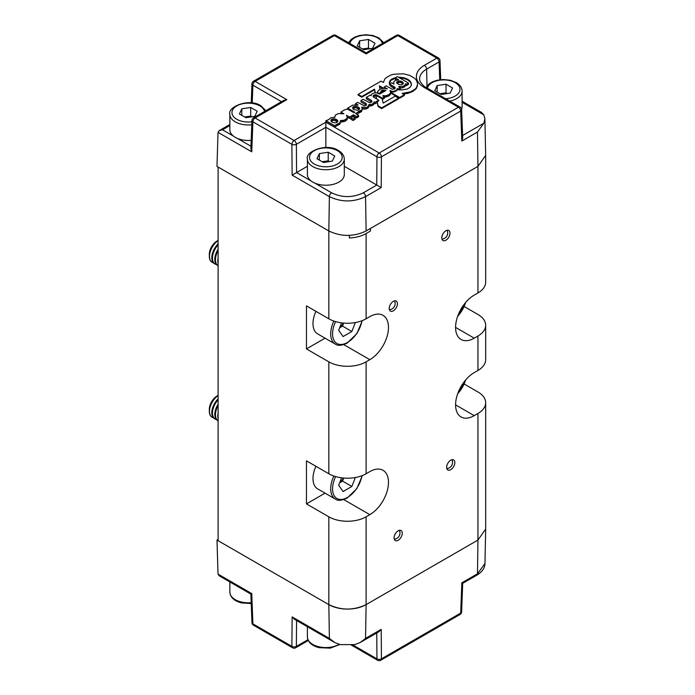 <?xml version="1.0" encoding="UTF-8"?>
<svg xmlns="http://www.w3.org/2000/svg" width="695" height="695" viewBox="0 0 695 695"><rect width="100%" height="100%" fill="white"/><g stroke="black" fill="none" stroke-linecap="round" stroke-linejoin="round"><path stroke-width="1.04" d="M445.886 240.227A5.803 3.345 120 0 0 449.682 235.11A5.803 3.345 120 0 0 448.788 230.462A5.803 3.345 120 0 0 445.886 230.757A5.803 3.345 120 0 0 442.098 235.866A5.803 3.345 120 0 0 442.993 240.513A5.803 3.345 120 0 0 445.886 240.227M398.174 540.267A5.803 3.345 120 0 0 401.962 535.159A5.803 3.345 120 0 0 401.067 530.511A5.803 3.345 120 0 0 398.174 530.798A5.803 3.345 120 0 0 394.386 535.906A5.803 3.345 120 0 0 395.273 540.554A5.803 3.345 120 0 0 398.174 540.267M450.734 469.664A5.803 3.345 120 0 0 454.521 464.555A5.803 3.345 120 0 0 453.635 459.908A5.803 3.345 120 0 0 450.734 460.194A5.803 3.345 120 0 0 446.946 465.311A5.803 3.345 120 0 0 447.841 469.959A5.803 3.345 120 0 0 450.734 469.664M393.327 310.821A5.803 3.345 120 0 0 397.114 305.713A5.803 3.345 120 0 0 396.228 301.065A5.803 3.345 120 0 0 393.327 301.352A5.803 3.345 120 0 0 389.539 306.46A5.803 3.345 120 0 0 390.425 311.108A5.803 3.345 120 0 0 393.327 310.821M381.199 187.615L376.742 185.018L376.951 156.801A3.162 1.746 0.4 0 0 381.425 156.818L381.199 187.615L365.561 196.642L366.109 230.966C353.712 236.873 341.28 236.873 328.831 230.966L218.108 167.043L218.108 540.693L328.831 604.624A26.358 15.22 0 0 0 366.109 604.624L477.952 540.05L366.109 604.624L365.553 638.401L360.201 642.519L354.711 644.613L340.229 644.613L334.738 642.519L329.387 638.401L328.831 604.624L216.988 540.05L218.108 539.407M349.377 235.388L349.377 237.968A26.358 15.22 0 0 0 366.109 233.555L370.47 231.035L370.47 228.455L477.952 166.4A26.358 15.22 0 0 0 477.952 166.392L477.474 132.024L483.842 123.224L484.884 118.784L483.842 114.866L481.522 112.451L462.105 101.244M464.312 306.608L477.952 314.479A26.358 15.22 180 0 1 485.675 325.243A26.358 15.22 180 0 1 477.952 336.006L477.952 370.444A26.358 15.22 0 0 0 485.675 359.68L485.675 325.243M464.312 384.092L477.952 391.971A26.358 15.22 180 0 1 485.675 402.726A26.358 15.22 180 0 1 477.952 413.49L477.952 540.05L485.675 529.086M343.756 344.624L369.836 359.68L366.109 361.834A26.358 15.22 180 0 1 328.831 361.834L306.46 348.916L325.06 338.178M306.46 503.892L306.46 460.846L328.831 473.755A26.358 15.22 0 0 0 366.109 473.755L369.836 471.601A26.358 15.22 120 0 1 383.014 470.298A26.358 15.22 120 0 1 387.063 491.426A26.358 15.22 120 0 1 369.836 514.656L366.109 516.802A26.358 15.22 180 0 1 328.831 516.802L306.46 503.892L325.06 493.155M229.854 125.56L222.496 129.809L219.325 130.564L218.022 132.345L216.988 166.4L328.831 230.966L328.831 318.788L306.46 305.87L306.46 348.916M328.831 318.788A26.358 15.22 0 0 0 366.109 318.788L369.836 316.633A26.358 15.22 120 0 1 383.014 315.33A26.358 15.22 120 0 1 387.063 336.45A26.358 15.22 120 0 1 369.836 359.68M477.952 370.444L474.225 372.598A26.358 15.22 120 0 0 456.997 395.829A26.358 15.22 120 0 0 461.046 416.948A26.358 15.22 120 0 0 474.225 415.645L477.952 413.49M484.884 118.784L485.666 155.376L477.952 166.392L477.952 292.96L474.225 295.106A26.358 15.22 120 0 0 456.997 318.336A26.358 15.22 120 0 0 461.046 339.464A26.358 15.22 120 0 0 474.225 338.161L477.952 336.006M477.952 292.96A26.358 15.22 0 0 0 485.675 282.196L485.675 155.845M218.108 395.412A13.179 7.61 120 0 0 209.325 411.223A13.179 7.61 120 0 0 212.062 417.252A13.179 7.61 120 0 0 212.14 417.304M218.108 395.611A13.179 7.61 120 0 0 209.49 411.31A13.179 7.61 120 0 0 212.218 417.347A13.179 7.61 120 0 0 213.487 417.843M216.988 396.037L218.108 395.386L216.988 396.037A10.833 6.255 120 0 0 209.325 409.303L209.325 411.223M218.108 398.843A13.179 7.61 120 0 0 211.81 412.656A13.179 7.61 120 0 0 214.547 418.685L215.198 419.068A13.179 7.61 120 0 0 216.466 419.563M218.108 399.894A13.179 7.61 120 0 0 212.47 413.038A13.179 7.61 120 0 0 215.198 419.068M218.108 404.238A13.179 7.61 120 0 0 214.798 414.376A13.179 7.61 120 0 0 217.526 420.414L218.108 420.744A13.179 7.61 120 0 1 215.459 414.759A13.179 7.61 120 0 1 218.108 405.706M218.108 413.073A13.179 7.61 120 0 0 217.778 416.096A13.179 7.61 120 0 0 218.108 418.746M339.768 482.486A10.764 6.212 120 0 0 343.478 478.038M315.921 466.302A22.405 12.936 120 0 0 317.624 488.854L335.338 499.08A22.405 12.936 -60 0 1 333.861 476.032M355.336 477.517L351.861 486.465L343.078 491.539L338.682 485.292L341.575 477.83M343.721 478.056L342.548 481.088L351.861 486.465M339.664 482.747L342.548 481.088M209.325 256.246L209.325 254.335A10.833 6.255 120 0 1 216.988 241.061L218.108 240.418A13.179 7.61 120 0 0 209.325 256.246A13.179 7.61 120 0 0 212.062 262.284A13.179 7.61 120 0 0 212.14 262.328M218.108 240.635A13.179 7.61 120 0 0 209.49 256.342A13.179 7.61 120 0 0 212.218 262.38A13.179 7.61 120 0 0 213.487 262.866M218.108 243.867A13.179 7.61 120 0 0 211.81 257.68A13.179 7.61 120 0 0 214.547 263.718L215.198 264.1A13.179 7.61 120 0 0 216.466 264.587M218.108 244.927A13.179 7.61 120 0 0 212.47 258.062A13.179 7.61 120 0 0 215.198 264.1M218.108 249.262A13.179 7.61 120 0 0 214.798 259.409A13.179 7.61 120 0 0 217.526 265.438L218.108 265.777A13.179 7.61 120 0 1 215.459 259.782A13.179 7.61 120 0 1 218.108 250.739M218.108 258.097A13.179 7.61 120 0 0 217.778 261.129A13.179 7.61 120 0 0 218.108 263.77M339.768 327.519A10.764 6.212 120 0 0 343.478 323.071M315.921 311.334A22.405 12.936 120 0 0 317.624 333.887L335.338 344.112A22.405 12.936 -60 0 1 333.861 321.055M355.336 322.549L351.861 331.498L343.078 336.571L338.682 330.316L341.575 322.854M343.721 323.088L342.548 326.111L351.861 331.498M339.664 327.779L342.548 326.111M366.109 230.966L477.952 166.392M371.695 102.139L366.317 98.777L366.317 97.37L370.878 100.011L370.878 101.418M375.17 92.756L374.527 89.837L361.774 97.196L358.107 95.076L358.107 94.39L361.774 96.509L374.527 89.142L375.317 92.756M390.59 92.296L399.608 97.5L404.412 94.729L402.136 93.417L410.563 91.836L415.08 89.169L416.574 87.466L417.686 83.73L416.574 88.152L412.978 91.375L407.913 93.347L403.187 94.025M404.412 94.729L404.412 95.424L399.608 98.195L390.616 93M390.425 94.398L390.616 92.418L390.425 94.398L388.67 96.092L384.387 97.17M356.743 114.275L358.455 113.285L358.099 111.678L361.678 110.053L362.217 109.106L361.748 107.117L366.057 107.551L368.211 106.387L368.845 104.624L371.851 104.311L373.788 102.947L374.101 101.87L374.953 102.356L378.732 100.176L373.389 96.979L373.128 95.736L373.936 95.05L376.325 94.763L382.311 98.108L384.387 96.909L384.387 98.316L382.337 99.498M378.732 100.176L378.732 100.888L377.229 101.757L378.097 105.849L381.625 107.881L398.539 98.117L398.539 98.812L381.625 108.576L378.097 106.544L377.229 102.452L374.953 103.764L374.101 103.277L373.788 104.354L371.851 105.718L368.871 106.04M368.871 105.24L368.68 107.247L367.473 108.324L364.632 109.228L362.217 108.715M362.217 109.106L361.678 111.461L358.455 113.007M358.603 116.76L356.518 117.959L356.518 117.273L358.603 116.065L358.603 116.76M340.524 121.304L339.742 124.205L340.481 120.565L344.164 120.218L346.796 118.558L347.387 117.429L346.475 115.292L349.516 117.047L349.516 118.454L353.442 116.187L356.518 117.959M349.516 118.454L347.361 117.203M347.387 117.429L347.196 119.41L345.441 121.043L340.524 121.973M339.742 124.205L336.71 125.56M334.556 125.682L336.71 124.431L336.71 125.838L334.556 127.081L325.92 122.103L325.92 120.695L334.556 125.682L334.556 127.081M366.369 105.206L360.966 101.87L360.966 100.462L365.535 103.095L365.535 104.502M350.932 119.271L353.043 120.487L355.145 119.271L355.145 117.863L353.043 116.647L350.932 117.863L350.932 119.271M384.387 96.909L382.971 96.092M376.638 98.959L375.899 95.406L382.154 98.742L383.18 103.103L395.177 96.179L398.539 98.117M397.236 89.768L397.236 89.056L397.236 89.768L401.076 89.959L407.035 89.116L410.015 87.396L411.44 85.155L410.441 81.489L407.791 79.282L403.96 77.753L398.339 77.18M393.665 92.001L392.953 92.053L392.953 91.332L394.421 91.836L396.975 90.307M390.399 91.349L392.953 92.053M417.686 83.73L416.262 79.986L414.602 78.24L409.59 75.347L403.369 73.8L393.665 74.243L390.712 75.103L386.142 77.684L384.7 79.195L383.371 82.479L381.051 81.141L358.107 94.39M379.314 93.973L380.895 93.382M377.837 93.217L377.793 92.418L378.853 93.712M394.942 88.612L394.942 87.292L395.273 87.918L394.517 88.986L392.154 89.203L386.238 85.867L384.153 87.075L387.35 88.917L383.631 88.248L379.8 89.342L377.741 91.323L377.793 93.13M383.588 88.256L379.409 85.841L379.983 89.264M384.153 87.075L384.153 87.787L385.169 88.378M394.847 88.691L391.485 86.753L389.521 84.686L389.521 83.973L391.606 82.775L393.969 84.138M395.959 77.44L390.807 79.743L389.382 81.958L389.53 83.973M353.442 116.187L353.442 114.779L356.518 116.552L356.518 117.273L358.603 116.065L358.603 115.353L355.527 113.572L358.455 111.878M365.535 103.095L366.621 104.954L364.493 105.883L357.682 102.356L355.597 103.564L358.125 105.023L352.99 105.067L347.665 108.142L347.665 109.202M381.625 107.881L381.625 108.576M366.291 103.668L366.291 105.075M355.597 103.564L355.597 104.745M347.665 108.142L354.815 112.26L354.033 112.712L347.352 109.063L344.503 109.862L340.95 112.103L340.95 113.294M340.95 112.103L343.912 113.806L338.326 113.563L335.485 115.066L334.747 117.325M334.747 116.578L334.868 117.333L330.942 117.716L328.5 119.696L325.92 120.695M336.71 124.431L337.735 123.927L337.735 125.335M337.735 123.927L338.891 123.449L338.891 124.857M338.891 123.449L339.742 122.798M340.289 122.103L340.289 123.502M341.705 120.652L341.705 122.059M342.939 120.539L342.939 121.946M344.164 120.218L344.164 121.625M345.441 119.644L345.441 121.043M346.796 118.558L346.796 119.966M347.196 118.002L347.196 119.41M359.48 111.374L359.48 112.781M360.636 110.896L360.636 112.303M361.678 110.053L361.678 111.461M363.164 107.69L363.164 109.098M364.632 107.821L364.632 109.228M366.057 107.551L366.057 108.959M367.473 106.926L367.473 108.324M368.211 106.387L368.211 107.794M368.68 105.84L368.68 107.247M369.888 104.71L369.888 106.118M370.904 104.589L370.904 105.996M371.851 104.311L371.851 105.718M372.676 103.92L372.676 105.327M373.337 103.425L373.337 104.832M373.788 102.947L373.788 104.354M374.006 102.417L374.006 103.824M374.101 101.87L374.101 103.277M374.953 102.356L374.953 103.764M377.229 101.757L377.229 102.452M378.097 105.849L378.097 106.544M399.608 97.5L399.608 98.195M382.311 98.108L382.311 99.376M382.971 95.597L383.944 95.745L383.944 96.648M383.944 95.745L384.908 95.788L384.908 97.196M384.908 95.788L385.855 95.71L385.855 97.118M385.855 95.71L386.802 95.484L386.802 96.892M386.802 95.484L388.67 94.685L388.67 96.092M388.67 94.685L390.025 93.573L390.025 94.98M390.025 93.573L390.425 92.991M390.616 92.418L390.069 90.75M405.046 93.182L405.046 93.877M407.913 92.652L407.913 93.347M410.563 91.836L410.563 92.522M412.978 90.689L412.978 91.375M415.08 89.169L415.08 89.864M415.905 88.335L415.905 89.029M416.574 87.466L416.574 88.152M417.426 85.633L417.426 86.319M361.774 96.509L361.774 97.196M374.527 89.142L374.527 89.837M378.853 93.521L381.147 92.2L381.008 90.967L382.684 90.055L385.907 90.489L379.583 94.138L376.794 92.878L374.336 92.852L371.634 94.138L370.948 95.675L370.096 95.189L366.317 97.37M370.878 100.011L371.616 100.601L371.616 102M371.616 100.601L371.947 101.878L369.862 102.782L363.051 99.255L360.966 100.462M328.831 230.966L329.378 196.642L292.126 175.131L296.539 172.56L311.021 180.917M377.194 95.163L377.194 95.875M349.516 117.047L353.442 114.779M373.128 95.736L373.128 96.544M373.936 95.05L373.363 96.944M376.473 98.864L375.899 96.092L374.709 96.118L374.709 94.711M376.325 94.763L376.325 95.484M375.899 96.092L375.899 95.406M375.491 94.616L375.491 96.023M390.069 90.489L391.485 91.114L391.485 91.836M391.485 91.114L392.197 91.28L392.197 92.001M392.197 91.28L392.953 91.332M393.665 91.28L394.421 91.114L394.421 91.836M394.421 91.114L395.985 90.463L395.985 91.175M395.985 90.463L396.975 89.586M397.288 88.456L398.157 89.672M398.157 88.96L400.242 87.752L400.242 89.16L399.156 89.794M400.242 87.752L398.8 86.927M398.8 86.432L400.668 86.606L400.242 87.978M400.668 86.606L402.492 86.406L402.492 87.813L400.668 88.013M402.492 86.406L404.073 85.789L404.073 87.196L402.492 87.813M405.185 86.249L405.446 84.338L405.446 85.746L404.073 87.196M404.073 85.789L405.185 84.851M405.446 84.338L405.446 85.746M405.602 83.774L406.375 84.217L406.375 85.624L405.602 85.181M406.375 84.217L408.452 83.018L408.452 84.425L406.375 85.624M408.452 83.018L397.384 76.624L395.299 77.823L395.299 79.23L396.506 79.934M395.299 77.823L398.565 79.708L395.064 80.533L393.709 81.993L393.622 83.93M393.622 82.54L393.969 83.643M377.646 91.896L377.793 92.418M378.045 92.869L378.045 93.321M381.147 92.2L381.147 93.234M381.008 90.967L381.008 92.044M381.72 90.446L381.147 92.27M384.309 91.41L382.684 91.462L382.684 90.055M384.865 90.081L384.865 91.088M383.753 89.924L383.753 91.332M370.948 95.189L370.974 95.693M356.518 116.552L358.603 115.353M401.076 81.211L398.635 80.924L396.671 82.062L397.166 83.469L399.034 84.547L401.449 84.816L403.413 83.687L402.944 82.288L401.076 81.211L401.076 82.618L399.886 82.323L399.886 80.915M396.671 82.775L396.671 82.062M353.842 109.602L357.725 110.227L358.837 109.862L359.645 108.463L357.134 106.439L354.485 106.309L352.713 107.334L352.947 108.863L353.842 109.602M330.968 119.888L331.202 121.416L332.097 122.155L334.703 122.867L337.092 122.416L337.9 121.017L336.641 119.531L334.043 118.793L331.628 119.262L330.968 120.895M394.942 87.292L389.521 83.973M394.899 88.656L390.938 86.197M394.091 88.013L394.091 86.606M395.299 78.283L390.807 80.438L389.348 83.296M389.382 82.644L389.382 81.958M389.904 81.497L389.904 80.811M390.807 80.438L390.807 79.743M392.128 79.447L392.128 78.761M393.787 78.717L393.787 78.022M411.475 84.503L410.441 82.184L407.791 79.968L403.96 78.439L399.495 77.84M399.747 77.84L399.747 77.145M401.875 78.031L401.875 77.336M403.96 78.439L403.96 77.753M405.95 79.091L405.95 78.405M407.791 79.968L407.791 79.282M409.303 81.037L409.303 80.342M410.441 82.184L410.441 81.489M411.179 83.4L411.179 82.705M382.684 91.462L381.72 91.853M374.709 96.118L373.936 96.457M382.589 88.369L379.531 86.606M307.399 166.287L296.539 172.56M314.861 183.133L331.619 192.81C342.209 197.832 352.773 197.832 363.32 192.81L376.777 185.044M344.303 166.287L376.742 185.018M292.126 175.131L291.891 144.334A3.162 1.746 -0.4 0 0 296.365 144.317L325.851 127.289L325.851 122.198L379.183 152.996A3.162 1.824 -60 0 0 376.951 156.801L325.851 127.289L325.851 147.531M350.932 117.863L353.043 119.08L353.043 120.487M353.043 119.08L355.145 117.863M337.631 121.877L334.043 120.2L331.089 121.173M331.628 120.661L331.628 119.262M332.74 120.27L332.74 118.862M334.043 120.2L334.043 118.793M335.39 120.409L335.39 119.001M336.641 120.939L336.641 119.531M337.518 121.634L337.518 120.226M352.713 108.342L352.713 107.334M359.376 109.324L355.788 107.647L352.834 108.62M353.373 108.107L353.373 106.7M354.485 107.716L354.485 106.309M355.788 107.647L355.788 106.239M357.134 107.847L357.134 106.439M358.385 108.385L358.385 106.978M359.263 109.08L359.263 107.673M403.135 83.956L401.076 82.618M402.136 83.096L402.136 81.689M402.944 83.695L402.944 82.288M399.886 82.323L396.975 83.192M397.453 82.766L397.453 81.367M398.635 82.331L398.635 80.924M363.32 192.81A3.162 1.824 -120 0 1 365.561 196.642C353.52 202.349 341.462 202.349 329.378 196.642A3.162 1.824 -60 0 1 331.619 192.81M477.474 132.024L461.836 141.05L462.696 137.879L461.619 109.688A3.162 3.162 0 0 0 460.047 107.065A3.162 1.824 120 0 0 458.457 107.221L424.384 87.553A27.244 15.733 180 0 1 424.384 65.304L436.842 58.119L397.827 35.593L366.109 53.906L334.391 35.593L255.117 81.358L286.835 99.672L283.673 100.427L253.536 117.829A3.162 1.824 60 0 1 255.117 117.985L294.133 140.512L325.851 122.198M439.744 79.769L439.075 61.925A3.162 1.807 -2.2 0 0 439.996 60.578A3.162 3.162 0 0 0 438.423 57.963A3.162 1.824 -60 0 0 436.842 58.119A3.162 1.824 60 0 1 439.075 61.925L426.626 69.109A24.082 13.909 0 0 0 419.572 79.204L420.084 81.471C422.742 85.207 424.706 87.179 425.966 87.396A3.162 1.824 120 0 0 424.384 87.553M461.836 141.05L460.698 111.052A3.162 1.842 -2.2 0 0 461.619 109.688M253.536 117.829A3.162 3.162 0 0 0 251.955 120.443L250.886 148.643L251.746 151.814L218.022 132.345M281.492 101.687L252.884 85.172A3.162 1.824 120 0 1 255.117 81.358A3.162 1.824 -120 0 0 253.536 81.202A3.162 3.162 0 0 0 251.955 83.826A3.162 1.807 2.2 0 0 252.884 85.172L252.215 103.016M251.955 120.443A3.162 1.842 2.2 0 0 252.884 121.816L251.746 151.814M328.7 161.674A7.958 4.596 0 0 0 323.783 161.527A7.958 4.596 0 0 0 322.35 161.839M312.802 182.107A18.452 10.651 0 0 0 332.905 184.418A18.452 10.651 0 0 0 344.303 174.575L344.303 159.077A18.452 10.651 180 0 1 332.905 168.92A18.452 10.651 180 0 1 312.802 166.609A18.452 10.651 180 0 1 307.399 159.077L307.399 174.575A18.452 10.651 0 0 0 312.802 182.107M332.349 161.11L323.47 162.482L316.972 158.729L319.344 153.604L328.222 152.231L334.729 155.984L332.349 161.11M319.344 160.102L319.344 153.604M322.228 161.77L328.222 160.84L328.222 152.231M329.465 161.553L328.222 160.84M368.958 48.893A7.958 4.596 0 0 0 364.05 48.746A7.958 4.596 0 0 0 362.616 49.05M372.607 48.329L363.728 49.701L357.23 45.948L359.61 40.823L368.489 39.45L374.987 43.203L372.607 48.329M359.61 47.321L359.61 40.823M362.495 48.98L368.489 48.059L368.489 39.45M369.731 48.772L368.489 48.059M446.503 93.66A7.958 4.596 0 0 0 441.594 93.512A7.958 4.596 0 0 0 440.152 93.825M461.558 109.15A18.452 10.651 0 0 0 462.105 106.561L462.105 91.062A18.452 10.651 180 0 1 449.743 101.123M450.151 93.095L441.273 94.468L434.775 90.715L437.155 85.589L446.034 84.217L452.532 87.97L450.151 93.095M437.155 92.088L437.155 85.589M440.031 93.755L446.034 92.826L446.034 84.217M447.276 93.538L446.034 92.826M251.156 116.908A7.958 4.596 0 0 0 246.247 116.76A7.958 4.596 0 0 0 244.805 117.064M251.798 124.77A18.452 10.651 180 0 1 235.258 121.842A18.452 10.651 180 0 1 229.854 114.31L229.854 129.809A18.452 10.651 0 0 0 235.258 137.341A18.452 10.651 0 0 0 251.208 140.329M254.804 116.343L245.926 117.716L239.428 113.963L241.808 108.837L250.686 107.464L257.185 111.217L254.804 116.343M241.808 115.335L241.808 108.837M244.683 116.995L250.686 116.074L250.686 107.464M251.92 116.786L250.686 116.074M328.831 516.802L328.831 604.624C341.236 610.523 353.659 610.523 366.109 604.624L366.109 516.802M476.813 575.191C482.069 572.046 484.78 568.18 484.962 563.584L477.474 573.783A3.162 1.824 60 0 1 476.813 575.191L462.696 583.34L461.619 611.861A3.162 1.807 -177.8 0 1 460.698 613.077L461.836 582.81L477.474 573.783L477.952 540.05M251.798 593.565C250.626 594.268 250.608 594.268 251.746 593.573L252.884 623.841A3.162 1.807 177.8 0 1 251.955 622.624L250.886 594.103L219.325 575.886L218.022 574.105L216.988 540.05M334.738 642.519L294.289 619.167L292.126 616.891L329.387 638.401M365.553 638.401L381.199 629.375L379.027 631.651L360.201 642.519M296.565 620.479L296.365 646.385A3.162 1.903 -179.6 0 1 291.891 646.367L292.126 616.891M381.199 629.375L381.425 658.843A3.162 1.903 179.6 0 1 376.951 658.869L376.751 632.963M461.836 582.81C462.974 583.505 462.957 583.505 461.775 582.801M366.109 361.834L366.109 473.755M328.831 361.834L328.831 473.755M366.109 233.555L366.109 318.788M343.756 499.592L369.836 514.656M455.581 404.881L474.225 415.645M455.581 327.397L474.225 338.161M457.71 316.173A21.085 12.18 120 0 0 465.572 302.568M335.624 476.588A21.085 12.18 120 0 0 334.104 495.561A21.085 12.18 120 0 0 347.474 497.438A21.085 12.18 120 0 0 361.999 475.693M335.624 321.62A21.085 12.18 120 0 0 334.104 340.585A21.085 12.18 120 0 0 347.474 342.461A21.085 12.18 120 0 0 361.999 320.725M457.71 393.657A21.085 12.18 120 0 0 465.572 380.052M229.854 581.958L229.854 592.14A18.452 10.651 0 0 0 241.252 601.983A18.452 10.651 0 0 0 251.208 602.661M286.835 99.672L255.117 117.985A3.162 1.824 -60 0 0 252.884 121.816L291.891 144.334A3.162 1.824 -60 0 1 294.133 140.512A3.162 1.824 -120 0 1 296.365 144.317L296.574 172.534M379.183 152.996L458.457 107.221A3.162 1.824 -120 0 1 460.698 111.052L381.425 156.818A3.162 1.824 -120 0 0 379.183 152.996M376.056 96.926L376.056 96.231M426.999 86.006L426.626 69.109A3.162 1.824 60 0 0 424.384 65.304M462.601 135.49L483.842 123.224M483.842 114.866L462.105 102.313M222.496 129.809L233.485 136.15M237.316 138.366L250.982 146.254M399.408 35.436A3.162 3.162 0 0 0 396.246 35.436A3.162 1.824 -120 0 1 397.827 35.593A3.162 1.824 -60 0 1 399.408 35.436L438.423 57.963M335.972 35.436A3.162 3.162 0 0 0 332.809 35.436A3.162 1.824 -120 0 1 334.391 35.593A3.162 1.824 -60 0 1 335.972 35.436L366.109 52.837L396.246 35.436M314.288 164.029A16.341 9.435 0 0 0 337.405 164.029A16.341 9.435 0 0 0 337.405 150.685A16.341 9.435 0 0 0 314.288 150.685A16.341 9.435 0 0 0 314.288 164.029M382.337 43.464A16.341 9.435 0 0 0 377.663 37.904A16.341 9.435 0 0 0 360.757 35.654A16.341 9.435 0 0 0 349.88 43.464M307.399 626.734L307.399 636.907A18.452 10.651 0 0 0 318.796 646.75A18.452 10.651 0 0 0 339.047 644.352M445.573 98.716A16.341 9.435 0 0 0 459.091 92.435A16.341 9.435 0 0 0 455.208 82.67A16.341 9.435 0 0 0 438.302 80.429A16.341 9.435 0 0 0 427.425 88.23M264.534 111.478A16.341 9.435 0 0 0 259.861 105.918A16.341 9.435 0 0 0 236.752 105.918A16.341 9.435 0 0 0 236.752 119.262A16.341 9.435 0 0 0 251.911 121.79M352.756 644.899L376.951 658.869A3.162 1.824 120 0 0 377.602 660.25A3.162 3.162 0 0 0 380.764 660.25A3.162 1.824 60 0 0 381.425 658.843L460.698 613.077A3.162 1.824 60 0 1 460.047 614.484A3.162 3.162 0 0 0 461.619 611.861M218.022 574.105L251.746 593.573M251.955 622.624A3.162 3.162 0 0 0 253.536 625.239A3.162 1.824 -60 0 1 252.884 623.841L291.891 646.367A3.162 1.824 -60 0 0 292.552 647.766A3.162 3.162 0 0 0 295.714 647.766A3.162 1.824 -120 0 0 296.365 646.385L307.928 639.713M485.675 402.726L485.675 529.286M457.492 316.798L465.998 302.064M335.338 499.08C337.657 500.982 341.61 500.626 347.196 498.037L356.848 488.628L362.338 475.562M216.988 241.061L218.108 240.418M335.338 344.112C337.657 346.006 341.61 345.658 347.196 343.061L356.848 333.652L362.338 320.595M394.247 539.181A6.194 6.194 0 0 0 399.373 530.311M446.816 468.578A6.194 6.194 0 0 0 451.932 459.716M389.4 309.735A6.194 6.194 0 0 0 394.525 300.865M457.492 394.282L465.998 379.548M251.243 603.538L241.565 602.913C234.206 600.984 230.306 597.387 229.854 592.14M441.968 239.141A6.194 6.194 0 0 0 447.085 230.271M440.717 79.664L439.996 60.578M425.966 87.396L460.047 107.065M219.325 130.564L229.854 124.483M251.955 83.826L251.243 102.903M253.536 81.202L332.809 35.436M344.303 159.077C344.181 155.637 342.235 152.804 338.456 150.58C326.954 142.484 304.757 151.71 307.399 159.077M383.675 42.69L378.723 37.799L372.841 35.523L366.091 34.75L359.428 35.515L354.841 37.096L351.305 39.32L348.543 42.69M339.812 644.534L330.281 648.122L319.109 647.679C311.751 645.751 307.85 642.163 307.399 636.907M462.105 91.062C461.984 87.622 460.038 84.79 456.268 82.566L450.386 80.29L443.636 79.517L436.973 80.281L432.386 81.862L428.85 84.086L426.087 87.457M265.872 110.705L260.912 105.814C249.409 97.708 227.213 106.943 229.854 114.31M484.962 563.584L485.666 529.555M295.714 647.766L308.163 640.582M351.288 645.056L377.602 660.25M253.536 625.239L292.552 647.766M380.764 660.25L460.047 614.484"/></g></svg>
